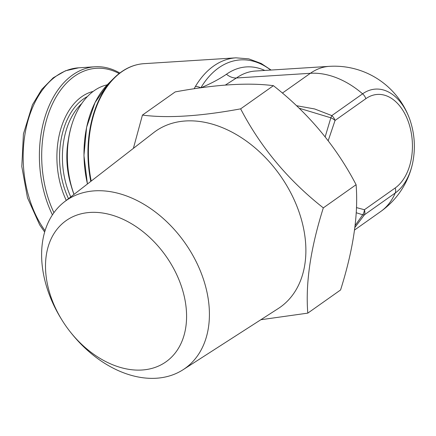 <?xml version="1.0" encoding="UTF-8"?>
<svg xmlns="http://www.w3.org/2000/svg" width="436" height="436" viewBox="0 0 436 436"><rect width="100%" height="100%" fill="white"/><g stroke="black" fill="none" stroke-linecap="round" stroke-linejoin="round"><path stroke-width="0.65" d="M260.848 319.73L307.805 313.13L340.576 289.962C353.334 249.517 358.506 214.43 356.092 184.706C336.118 146.338 308.557 113.327 273.41 85.679L240.639 108.853C200.32 116.292 167.588 118.369 142.441 115.082L133.383 148.365M273.41 85.679C248.264 82.393 215.531 84.47 175.212 91.909L142.441 115.082M356.092 184.706L323.321 207.879C288.18 180.232 260.619 147.226 240.639 108.853M307.805 313.13C305.391 283.411 310.563 248.324 323.321 207.879M181.649 287.068A86.464 61.035 -125.3 0 0 90.138 212.436A86.464 61.035 -125.3 0 0 50.44 295.39A86.464 61.035 -125.3 0 0 62.223 320.455A86.464 61.035 -125.3 0 0 70.55 332.232A86.464 61.035 -125.3 0 0 157.194 366.622A86.464 61.035 -125.3 0 0 181.649 287.068M52.424 214.877A94.47 61.367 -93.6 0 1 44.368 119.055A94.47 61.367 -93.6 0 1 94.939 66.779A94.47 61.367 -93.6 0 1 119.807 73.019M119.132 73.537A92.868 60.326 86.4 0 0 55.465 98.116A92.868 60.326 86.4 0 0 48.461 198.958A92.868 60.326 86.4 0 0 53.928 212.692M200.843 87.849C210.861 83.614 219.395 79.079 226.442 74.256A16.012 11.303 -125.3 0 0 236.437 77.984L310.372 73.297A80.061 52.004 -93.6 0 1 329.294 66.354L255.354 71.046A80.061 52.004 86.4 0 0 236.437 77.984L225.385 85.042M356.468 207.59L364.414 209.738A8.006 5.652 54.7 0 1 364.425 214.801L354.904 227.45M296.485 105.697L314.65 108.956L331.807 115.6A8.006 5.652 54.7 0 1 335.055 120.456L328.194 140.714M325.174 136.806L330.853 117.807L299.123 108.215M355.138 225.477L362.741 214.795L356.228 212.73M395.207 187.965L364.414 209.738A8.006 5.973 103.2 0 1 362.741 214.795A8.006 2.649 -148.4 0 0 364.425 214.801L395.218 193.028A8.006 5.652 -125.3 0 0 395.207 187.965A48.985 31.823 86.4 0 0 408.859 123.29A48.985 31.823 86.4 0 0 365.848 98.683L335.055 120.456A8.006 3.515 21 0 0 330.853 117.807A8.006 0.414 -64.4 0 0 331.807 115.6L362.599 93.827A80.061 56.511 -125.3 0 0 310.372 73.297L282.381 93.086M200.751 87.8A8.006 4.409 -149.3 0 0 195.393 86.492A94.47 61.367 -93.6 0 1 235.958 57.835L248.776 58.865L261.208 63.487L271.094 70.043M194.145 88.764L195.393 86.492M73.973 194.434A74.452 48.363 -93.6 0 1 72.616 190.57A74.452 48.363 -93.6 0 1 71.989 124.129L72.262 123.279A76.055 49.404 86.4 0 0 72.905 191.148A76.055 49.404 86.4 0 0 74.027 194.391M70.55 332.232L71.4 333.3A102.836 72.589 -125.3 0 0 183.011 369.766L278.201 308.574A107.828 76.115 -125.3 0 0 299.728 214.016A107.828 76.115 -125.3 0 0 153.755 132.571L64.326 201.912A102.836 72.589 -125.3 0 0 47.486 289.482A102.836 72.589 -125.3 0 0 61.498 319.294L62.223 320.455M183.011 369.766A102.836 72.589 -125.3 0 0 203.547 279.585A102.836 72.589 -125.3 0 0 64.326 201.912M107.218 84.824A76.055 49.404 86.4 0 0 72.262 123.279M94.939 66.779L78.714 67.809A94.47 61.367 86.4 0 0 25.931 129.072A94.47 61.367 86.4 0 0 45.055 230.737M365.848 98.683A8.006 5.652 54.7 0 0 362.599 93.827A54.429 35.36 -93.6 0 1 410.091 120.282A80.061 80.061 0 0 0 329.294 66.354M412.767 162.448A54.429 35.36 -93.6 0 1 395.218 193.028A80.061 56.511 -125.3 0 1 380.579 211.624A80.061 80.061 0 0 0 412.767 162.448C415.563 148.158 414.674 134.103 410.091 120.282M270.718 70.071A92.127 59.841 86.4 0 0 200.887 87.772M226.442 74.256A84.748 55.05 -93.6 0 1 264.788 70.447M68.348 139.82A64.85 42.123 86.4 0 0 71.297 186.243M87.44 96.525A67.934 44.129 86.4 0 0 64.512 188.657A67.934 44.129 86.4 0 0 68.496 198.674M70.779 196.909A66.294 43.066 -93.6 0 1 67.237 187.878A66.294 43.066 -93.6 0 1 81.712 103.615M66.277 200.397A70.447 45.764 -93.6 0 1 62.026 189.753A70.447 45.764 -93.6 0 1 93.168 91.418M235.958 57.835L143.951 63.672A94.47 61.367 86.4 0 0 91.211 181.065M87.418 184.008L83.946 155.532L86.59 127.372L95.048 102.525L108.395 83.625A88.295 57.356 86.4 0 0 87.456 183.976M90.802 181.381A94.258 61.225 -93.6 0 1 113.992 78.077A94.258 61.225 -93.6 0 1 121.083 72.098M78.714 67.809L65.504 70.774L53.225 77.81L41.698 89.484L32.422 104.814L23.424 133.956L21.8 166.503L27.468 197.731L39.671 224.867L44.668 232.05M354.577 230.006L380.579 211.624M108.395 83.625L113.992 78.077C123.017 69.231 133.002 64.43 143.951 63.672"/></g></svg>
